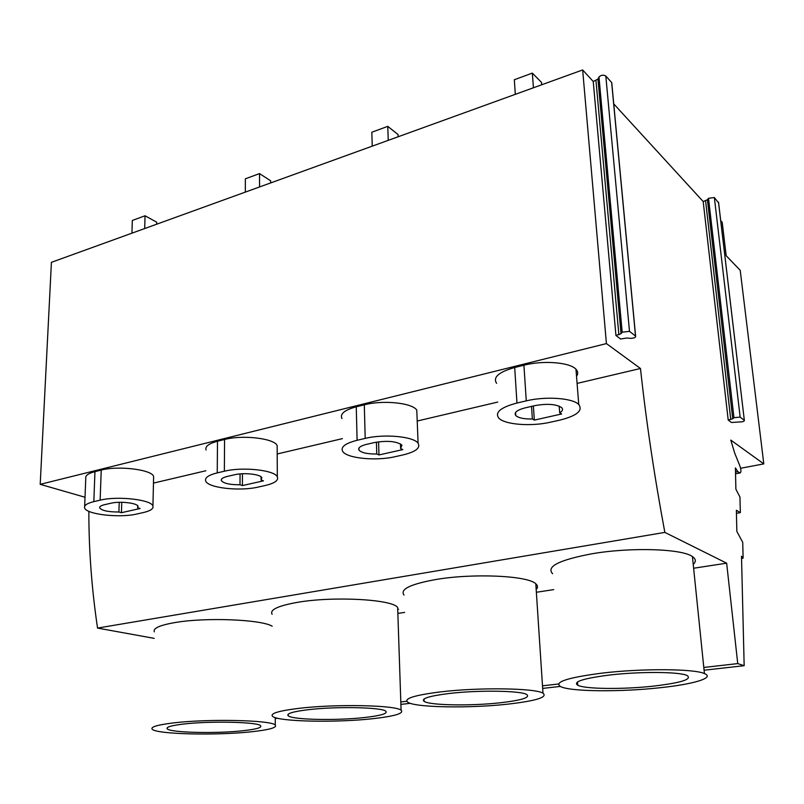 <?xml version="1.0" encoding="UTF-8"?>
<svg xmlns="http://www.w3.org/2000/svg" width="804" height="804" viewBox="0 0 804 804"><rect width="100%" height="100%" fill="white"/><g stroke="black" fill="none" stroke-linecap="round" stroke-linejoin="round"><path stroke-width="1.21" d="M121.746 502.289L121.424 512.711L140.127 508.51L137.625 507.786L138.067 506.349C137.454 503.023 119.806 500.972 110.791 503.254L104.51 504.701C100.972 505.555 99.364 506.631 99.676 507.917C101.857 510.661 108.269 512.017 118.902 511.997L121.424 512.711M137.675 505.746L137.625 507.786M119.213 502.299L118.902 511.997M93.827 501.636L100.138 500.168C117.535 495.726 151.745 499.696 152.931 506.088C153.675 508.741 150.408 510.912 143.132 512.61L136.921 513.987C119.585 518.218 85.706 514.359 84.591 507.786C84.028 505.344 87.113 503.294 93.827 501.636L94.952 471.636L101.224 470.089L100.138 500.168M94.952 471.636C88.289 473.385 85.224 475.566 85.777 478.189L84.651 506.389M153.584 478.36L153.614 476.561C152.469 469.727 118.5 465.385 101.224 470.089M85.013 497.244L40.2 484.34L606.417 343.589L640.476 368.493C646.195 421.346 654.325 475.988 664.848 532.399L726.655 563.182L737.74 663.591L744.162 665.692L741.499 556.197L743.127 558.157L742.725 542.348L736.846 531.384L736.374 510.259L740.333 512.64L739.951 497.023L735.891 489.184L735.409 467.898L737.76 471.616L739.961 472.903L735.549 473.727M153.474 483.093L205.854 470.762M277.199 453.979L342.403 438.632M417.216 421.025L497.716 402.08M577.081 383.407L640.476 368.493M576.518 376.322C578.257 373.84 578.066 371.478 575.965 369.247C570.016 362.333 543.213 360.172 523.917 365.217L514.701 367.498C498.731 372.031 492.701 377.307 496.601 383.337M277.169 448.642L277.149 445.607C274.546 438.451 242.707 434.602 224.567 439.486L217.502 441.235C208.708 443.577 204.899 446.501 206.085 449.989M416.974 414.934L416.784 410.151C412.532 402.925 383.126 399.819 364.302 404.814L356.262 406.804C344.484 410.04 339.72 413.959 341.971 418.593M40.2 484.34L51.416 262.325L582.659 69.948L606.417 343.589M154.177 638.356L97.535 628.075C91.696 588.598 88.802 549.685 88.862 511.324M97.535 628.075L664.848 532.399M611.844 83.827L611.653 82.541L605.814 76.008C603.322 74.651 601.04 74.983 598.98 77.003L597.955 79.063L593.241 81.505L582.659 69.948M718.615 202.909L714.354 197.543L708.505 198.286L707.409 199.764L703.178 201.533L613.733 103.877M740.625 468.25L763.8 463.888L740.213 270.315L726.173 255.702L722.203 222.306L720.726 220.688M763.8 463.888L730.796 440.1L734.665 453.024L740.012 466.24C741.228 470.219 741.228 472.45 740.032 472.943L739.961 472.903M735.509 472.038L737.76 471.616M736.434 513.314L740.333 512.64M741.559 558.398L743.127 558.157M397.719 609.352L398.573 609.221M536.087 587.965L537.323 587.774M693.149 563.674L694.083 563.534M275.239 718.555L277.702 718.274M400.894 704.384L410.301 703.329M542.67 688.405L560.277 686.425M704.073 670.214L744.162 665.692M703.791 667.461L737.74 663.591M542.499 685.812L558.539 683.993M400.814 701.942L406.774 701.259M693.229 564.418C696.234 561.614 695.973 559.001 692.425 556.589C682.114 548.71 630.758 547.072 592.277 553.725C559.182 559.936 545.966 566.609 552.609 573.734M693.621 568.237L726.655 563.182M272.174 626.185C261.159 619.422 205.422 617.17 174.739 622.597C159.674 625.241 152.871 628.316 154.328 631.823M397.789 611.422L397.658 607.482C392.342 599.302 333.278 596.025 297.309 602.377C277.943 605.844 269.541 609.814 272.114 614.286M397.859 613.432L404.633 612.397M536.178 589.493C538.067 587.513 537.936 585.624 535.806 583.794C528.007 575.614 472.772 573.061 435.426 579.594C410.231 584.206 399.769 589.352 404.02 595.04M536.369 592.267L553.715 589.613M252.516 731.66C269.621 729.741 277.209 727.55 275.269 725.087C272.164 720.123 208.115 718.595 172.93 722.977C157.544 724.866 150.599 726.916 152.127 729.107C155.534 734.343 217.482 735.69 252.516 731.66M183.161 724.092C171.322 725.53 165.996 727.097 167.192 728.786C169.744 732.725 216.919 733.771 243.532 730.675C256.355 729.228 262.054 727.58 260.627 725.741C258.245 721.952 209.864 720.806 183.161 724.092M620.598 339.007L615.934 335.499L621.03 333.67L622.175 332.173L629.502 331.359L635.602 336.092C635.894 337.509 634.105 338.263 630.236 338.333L626.738 338.022L620.598 339.007M593.241 81.505L615.934 335.499M731.459 422.492L728.213 420.05L732.745 418.743L733.962 417.688L740.152 417.085L744.373 420.361C744.414 421.356 742.816 421.899 739.569 421.969L731.459 422.492M703.178 201.533L728.213 420.05M516.962 403.035C500.862 407.316 494.751 412.281 498.651 417.929C504.239 424.653 530.921 426.743 550.569 422.18L559.604 420.18C576.81 415.869 583.191 410.643 578.749 404.512C572.78 398.04 545.765 396.091 526.278 400.864L516.962 403.035L514.701 367.498M601.744 673.159C567.594 677.611 553.835 682.063 560.468 686.526C570.076 691.701 620.266 692.154 660.235 687.711C693.611 684.224 715.319 677.792 704.425 673.581C694.164 668.677 641.471 668.345 601.744 673.159M525.344 407.809C516.902 410.02 513.716 412.613 515.786 415.578C518.53 417.99 524.057 419.135 532.369 418.995L534.338 420.1L561.604 413.98L559.695 412.854C562.589 411.065 563.252 409.326 561.674 407.638C556.177 404.07 547.152 403.417 534.58 405.678L525.344 407.809M609.352 675.058C583.191 678.425 572.659 681.822 577.764 685.259C585.101 689.159 623.391 689.5 653.722 686.093C681.44 682.787 692.535 679.229 686.988 675.44C679.279 671.702 639.542 671.44 609.352 675.058M531.524 406.382L532.369 418.995M559.192 406.131L559.695 412.854M533.374 405.96L534.338 420.1M265.199 485.515C274.737 483.254 278.787 480.36 277.32 476.822C274.727 470.129 242.627 466.611 224.356 471.224L217.231 472.883C208.377 475.104 204.538 477.837 205.734 481.093C208.166 487.988 239.924 491.465 258.215 487.063L265.199 485.515M227.401 476.4C222.748 477.556 220.748 478.983 221.391 480.702C223.753 483.465 229.954 484.812 240.014 484.752L242.416 485.576L263.451 480.852L261.089 480.018L261.853 477.717C260.516 474.219 243.964 472.41 234.497 474.772L227.401 476.4M240.054 473.918L240.014 484.752M261.079 476.842L261.089 480.018M242.436 473.757L242.416 485.576M298.395 708.404C278.546 710.877 269.943 713.52 272.566 716.324C277.903 721.711 336.172 722.866 373.046 718.665C394.915 716.183 404.261 713.359 401.085 710.213C395.769 705.098 335.278 703.852 298.395 708.404M308.022 709.731C292.777 711.61 286.174 713.63 288.214 715.781C292.254 719.841 336.645 720.726 364.654 717.51C381.066 715.63 388.091 713.51 385.739 711.148C381.709 707.249 336.032 706.304 308.022 709.731M402.945 454.943C415.678 451.848 420.723 447.959 418.09 443.255C413.839 436.502 384.191 433.678 365.207 438.401L357.097 440.29C345.228 443.346 340.414 447.034 342.675 451.356C346.645 458.34 375.95 461.215 395.035 456.702L402.945 454.943M366.534 444.371C360.303 445.949 357.79 447.878 358.996 450.15C361.559 452.823 367.478 454.099 376.764 453.999L378.975 454.943L402.834 449.597L400.653 448.622L401.91 445.084C396.633 441.255 387.528 440.401 374.594 442.512L366.534 444.371M376.413 442.14L376.764 453.999M400.482 443.898L400.653 448.622M378.583 441.798L378.975 454.943M440.19 691.932C414.281 695.229 403.477 698.656 407.769 702.224C415.226 707.6 469.496 708.455 508.038 704.123C536.298 700.847 547.946 697.209 542.981 693.179C535.223 688.073 478.601 687.229 440.19 691.932M448.974 693.51C429.105 696.013 420.824 698.636 424.14 701.369C429.808 705.43 471.184 706.073 500.44 702.756C521.675 700.274 530.439 697.52 526.731 694.515C520.881 690.626 478.159 689.973 448.974 693.51M131.936 233.17L132.318 220.457L145.042 215.773L144.69 228.547M145.042 215.773L156.72 222.175L156.669 224.215M245.32 192.106L245.341 178.82L259.541 173.594L259.561 186.95M259.541 173.594L270.636 180.81L270.647 182.94M372.252 146.147L371.82 132.238L387.759 126.359L388.252 140.348M387.759 126.359L398.06 134.539L398.141 136.77M515.314 94.339L514.319 79.747L532.348 73.104L533.424 87.777M532.348 73.104L541.544 82.44L541.715 84.772M595.975 80.541L618.869 334.755M705.58 200.819L730.766 419.517M597.955 79.063L621.03 333.67M598.98 77.003L622.175 332.173M605.814 76.008L629.502 331.359M611.653 82.541L635.512 336.012M707.409 199.764L732.745 418.743M708.505 198.286L733.962 417.688M714.354 197.543L740.152 417.085M718.495 202.186L744.333 420.321L718.535 202.236M523.917 365.217L526.278 400.864M224.567 439.486L224.356 471.224M217.502 441.235L217.231 472.883M364.302 404.814L365.207 438.401M356.262 406.804L357.097 440.29M99.696 507.163L99.676 507.917M153.624 476.561L152.931 506.088M740.032 472.943L735.549 473.777M275.229 717.6L275.269 725.087M167.212 727.771L167.192 728.786M611.743 82.651L635.602 336.092M575.965 369.247L578.749 404.512M692.425 556.589L704.425 673.581M515.585 412.432L515.786 415.578M577.523 681.953L577.764 685.259M277.149 445.607L277.33 476.822M221.401 479.405L221.391 480.702M397.658 607.482L401.085 710.213M288.204 714.203L288.214 715.781M416.784 410.151L418.09 443.255M358.946 448.059L358.996 450.15M535.806 583.794L542.981 693.179M424.05 699.018L424.14 701.369"/></g></svg>

